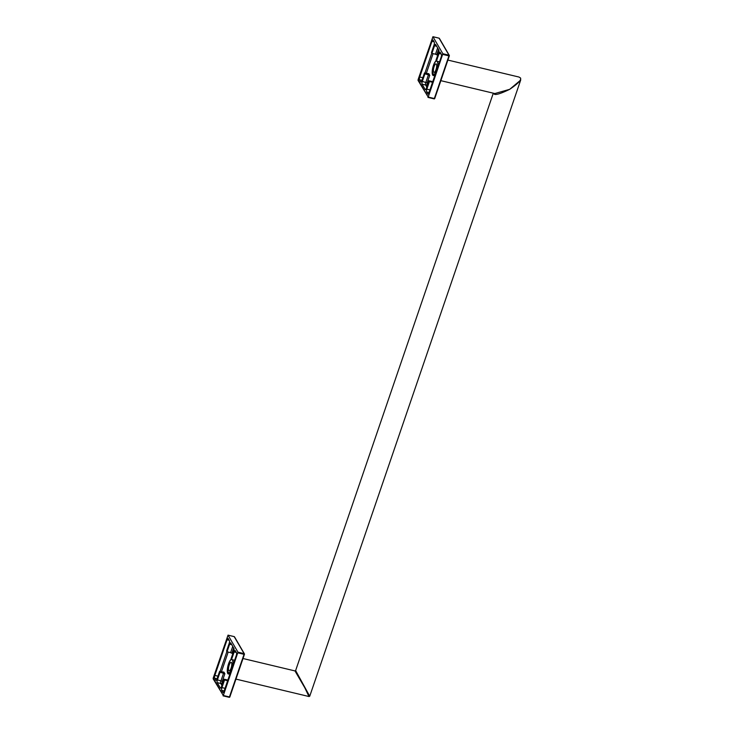 <?xml version="1.0" encoding="UTF-8"?>
<svg xmlns="http://www.w3.org/2000/svg" width="734" height="734" viewBox="0 0 734 734"><rect width="100%" height="100%" fill="white"/><g stroke="black" fill="none" stroke-linecap="round" stroke-linejoin="round"><path stroke-width="1.1" d="M418.086 79.676L428.206 97.062L442.859 53.729L432.932 36.7L418.031 80.373L428.206 97.062L442.859 53.729L432.932 36.7L418.086 79.676M439.4 38.416A0.55 0.505 149.8 0 0 439.097 38.196L432.968 36.737L439.097 38.196L448.988 55.188L442.859 53.729L448.988 55.188L448.933 55.885L442.804 54.426L448.933 55.885L434.335 98.521L428.206 97.062L434.088 98.861A0.55 0.55 0 0 0 434.739 98.503L427.968 97.402L434.088 98.861A0.55 0.55 0 0 0 434.739 98.503L449.336 55.867L448.988 55.188A0.55 0.505 149.8 0 1 449.291 55.408A0.55 0.505 149.8 0 0 448.988 55.188L439.097 38.196A0.55 0.505 149.8 0 1 439.4 38.416A0.55 0.55 0 0 0 439.051 38.159L432.932 36.7L439.051 38.159A0.55 0.55 0 0 1 439.4 38.416L449.291 55.408A0.55 0.505 149.8 0 1 449.327 55.812L449.336 55.867A0.55 0.55 0 0 0 449.291 55.408A0.55 0.505 149.8 0 1 449.327 55.812L434.739 98.503L449.336 55.867A0.55 0.55 0 0 0 449.291 55.408L439.4 38.416M436.436 61.096L435.968 60.307L438.574 52.701L435.968 60.307L436.436 61.096L439.042 53.49A2.202 0.67 103.4 0 1 440.015 52.151A2.202 0.67 103.4 0 1 440.189 52.297L441.373 54.334A2.202 0.67 103.4 0 1 441.152 57.124L428.94 92.778A2.202 0.67 103.4 0 1 427.968 94.126A2.202 0.67 103.4 0 1 427.794 93.98L426.61 91.943A2.202 0.67 103.4 0 1 426.83 89.153L429.436 81.547L426.83 89.153A2.202 0.67 -76.6 0 0 426.61 91.943L427.794 93.98A2.202 0.67 -76.6 0 0 428.94 92.778L441.152 57.124A2.202 0.67 -76.6 0 0 441.373 54.334L440.189 52.297A2.202 0.67 -76.6 0 0 439.042 53.49L436.436 61.096L439.538 61.84M438.794 49.912A2.202 0.67 103.4 0 1 438.574 52.701A2.202 0.67 -76.6 0 0 438.794 49.912L435.675 44.545L438.794 49.912M434.528 45.747A2.202 0.67 103.4 0 1 435.501 44.398A2.202 0.67 103.4 0 1 435.675 44.545A2.202 0.67 -76.6 0 0 434.528 45.747L431.922 53.353L434.528 45.747L436.666 46.251M431.922 53.353L431.464 52.554L434.06 44.948L431.464 52.554L431.922 53.353L435.501 54.206L437.647 47.93M434.28 42.159A2.202 0.67 103.4 0 1 434.06 44.948A2.202 0.67 -76.6 0 0 434.28 42.159L433.097 40.122L434.28 42.159M431.95 41.324A2.202 0.67 103.4 0 1 432.922 39.975A2.202 0.67 103.4 0 1 433.097 40.122A2.202 0.67 -76.6 0 0 431.95 41.324L419.747 76.978L431.95 41.324L434.097 41.838M419.527 79.767A2.202 0.67 103.4 0 1 419.747 76.978A2.202 0.67 -76.6 0 0 419.527 79.767L420.71 81.804L419.527 79.767L421.949 80.345M421.857 80.602A2.202 0.67 103.4 0 1 420.885 81.951A2.202 0.67 103.4 0 1 420.71 81.804A2.202 0.67 -76.6 0 0 421.857 80.602L424.463 73.005L421.857 80.602M424.463 73.005L424.922 73.795L422.316 81.401L424.922 73.795L429.748 75.29L428.821 73.703L424.463 73.005L424.922 73.795M422.096 84.19A2.202 0.67 103.4 0 1 422.316 81.401A2.202 0.67 -76.6 0 0 422.096 84.19L425.225 89.557L422.096 84.19L425.674 85.043A2.202 0.67 103.4 0 1 425.894 82.254L428.5 74.648M426.371 88.355A2.202 0.67 103.4 0 1 425.399 89.704A2.202 0.67 103.4 0 1 425.225 89.557A2.202 0.67 -76.6 0 0 426.371 88.355L428.968 80.749L426.371 88.355M432.757 81.648L428.968 80.749L429.436 81.547L432.537 82.291M438.574 49.517L436.748 54.839L435.501 54.206M435.556 73.455A7.634 2.312 103.4 0 1 433.271 75.574A7.634 2.312 103.4 0 1 433.436 65.39A7.634 2.312 103.4 0 1 436.253 60.794A7.634 2.312 103.4 0 0 433.436 65.39A7.634 2.312 103.4 0 0 433.271 75.574A7.634 2.312 103.4 0 0 435.556 73.455M437.473 61.344A7.634 2.312 103.4 0 1 437.464 67.895A7.634 2.312 103.4 0 0 437.473 61.344M428.968 80.749L429.436 81.547M213.199 678.115L223.32 695.502L237.972 652.168L228.035 635.139L213.144 678.812L223.32 695.502L237.972 652.168L228.035 635.139L213.199 678.115M234.513 636.855A0.55 0.505 149.8 0 0 234.201 636.635L228.081 635.176L234.201 636.635L244.101 653.627L237.972 652.168L244.101 653.627L244.046 654.324L237.917 652.865L244.046 654.324L229.439 696.961L223.32 695.502L229.201 697.3A0.55 0.55 0 0 0 229.852 696.942L223.072 695.841L229.201 697.3A0.55 0.55 0 0 0 229.852 696.942L244.45 654.306L244.101 653.627A0.55 0.505 149.8 0 1 244.404 653.847A0.55 0.505 149.8 0 0 244.101 653.627L234.201 636.635A0.55 0.505 149.8 0 1 234.513 636.855A0.55 0.55 0 0 0 234.164 636.598L228.035 635.139L234.164 636.598A0.55 0.55 0 0 1 234.513 636.855L244.404 653.847A0.55 0.505 149.8 0 1 244.44 654.251L244.45 654.306A0.55 0.55 0 0 0 244.404 653.847A0.55 0.505 149.8 0 1 244.44 654.251L229.834 696.887L244.45 654.306A0.55 0.55 0 0 0 244.404 653.847L234.513 636.855M231.54 659.536L231.082 658.747L233.687 651.141L231.082 658.747L231.54 659.536L234.146 651.93A2.202 0.67 103.4 0 1 235.119 650.581A2.202 0.67 103.4 0 1 235.293 650.737L236.476 652.774A2.202 0.67 103.4 0 1 236.256 655.563L224.053 691.217A2.202 0.67 103.4 0 1 223.081 692.566A2.202 0.67 103.4 0 1 222.907 692.419L221.723 690.382A2.202 0.67 103.4 0 1 221.943 687.593L224.54 679.987L221.943 687.593A2.202 0.67 -76.6 0 0 221.723 690.382L222.907 692.419A2.202 0.67 -76.6 0 0 224.053 691.217L236.256 655.563A2.202 0.67 -76.6 0 0 236.476 652.774L235.293 650.737A2.202 0.67 -76.6 0 0 234.146 651.93L231.54 659.536L234.641 660.279M233.907 648.351A2.202 0.67 103.4 0 1 233.687 651.141A2.202 0.67 -76.6 0 0 233.907 648.351L230.779 642.984L233.907 648.351M229.632 644.186A2.202 0.67 103.4 0 1 230.614 642.837A2.202 0.67 103.4 0 1 230.779 642.984A2.202 0.67 -76.6 0 0 229.632 644.186L227.035 651.783L229.632 644.186L231.779 644.691M227.035 651.783L226.567 650.994L229.173 643.388L226.567 650.994L227.035 651.783L230.604 652.636L232.751 646.37M229.393 640.599A2.202 0.67 103.4 0 1 229.173 643.388A2.202 0.67 -76.6 0 0 229.393 640.599L228.21 638.562L229.393 640.599M227.063 639.764A2.202 0.67 103.4 0 1 228.035 638.415A2.202 0.67 103.4 0 1 228.21 638.562A2.202 0.67 -76.6 0 0 227.063 639.764L214.851 675.418L227.063 639.764L229.201 640.268M214.631 678.207A2.202 0.67 103.4 0 1 214.851 675.418A2.202 0.67 -76.6 0 0 214.631 678.207L215.824 680.244L214.631 678.207L217.053 678.785M216.961 679.042A2.202 0.67 103.4 0 1 215.989 680.39A2.202 0.67 103.4 0 1 215.824 680.244A2.202 0.67 -76.6 0 0 216.961 679.042L219.567 671.436L216.961 679.042M219.567 671.436L220.035 672.234L217.429 679.84L220.035 672.234L224.861 673.729L223.934 672.133L219.567 671.436L220.035 672.234M217.209 682.629A2.202 0.67 103.4 0 1 217.429 679.84A2.202 0.67 -76.6 0 0 217.209 682.629L220.328 687.997L217.209 682.629L220.778 683.482A2.202 0.67 103.4 0 1 220.998 680.693L223.604 673.087M221.475 686.795A2.202 0.67 103.4 0 1 220.503 688.143A2.202 0.67 103.4 0 1 220.328 687.997A2.202 0.67 -76.6 0 0 221.475 686.795L224.081 679.189L221.475 686.795M227.861 680.088L224.081 679.189L224.54 679.987L227.641 680.721M233.678 647.957L231.861 653.278L230.604 652.636M230.669 671.885A7.634 2.312 103.4 0 1 228.375 674.014A7.634 2.312 103.4 0 1 228.549 663.83A7.634 2.312 103.4 0 1 231.366 659.224A7.634 2.312 103.4 0 0 228.549 663.83A7.634 2.312 103.4 0 0 228.375 674.014A7.634 2.312 103.4 0 0 230.669 671.885M232.586 659.783A7.634 2.312 103.4 0 1 232.568 666.334A7.634 2.312 103.4 0 0 232.586 659.783L232.568 659.802M224.081 679.189L224.54 679.987M295.628 670.564L493.303 93.181L295.628 670.564L304.803 687.767L294.976 670.922L304.803 687.767L308.693 695.942L304.803 687.767L309.372 695.566L295.628 670.564L294.976 670.922L243.009 658.517L294.976 670.922M509.69 89.328L520.681 80.089L520.608 78.098A0.55 0.505 -30.2 0 1 520.617 78.107A0.55 0.505 -30.2 0 0 520.305 77.877L519.011 77.052L447.896 60.078L519.011 77.052L520.305 77.877A0.55 0.505 -30.2 0 1 520.608 78.098L520.681 80.089L509.69 89.328C499.294 94.356 494.01 95.686 493.844 93.328L493.826 93.31C494.01 95.686 499.294 94.356 509.69 89.328L494.844 93.548L440.85 80.667L494.844 93.548L509.69 89.328C518.369 83.41 521.902 79.593 520.305 77.877C521.902 79.593 518.369 83.41 509.69 89.328M436.4 64.17A4.386 1.33 -76.6 0 0 436.06 63.876A4.386 1.33 -76.6 0 0 433.922 67.189A4.386 1.33 -76.6 0 0 433.684 72.125A4.386 1.33 -76.6 0 0 434.023 72.418A4.386 1.33 -76.6 0 0 436.161 69.106A4.386 1.33 -76.6 0 0 436.4 64.17M436.4 61.041A7.303 2.211 -76.6 0 0 433.849 64.583C432.152 70.125 432.06 73.382 433.565 74.373C435.335 74.18 436.721 71.207 437.721 65.473A7.303 2.211 -76.6 0 0 437.106 61.261M432.95 73.391L434.051 75.382M437.721 65.473L437.436 67.978M231.513 662.609A4.386 1.33 -76.6 0 0 231.173 662.316A4.386 1.33 -76.6 0 0 229.026 665.628A4.386 1.33 -76.6 0 0 228.788 670.564A4.386 1.33 -76.6 0 0 229.127 670.858A4.386 1.33 -76.6 0 0 231.274 667.545A4.386 1.33 -76.6 0 0 231.513 662.609M231.513 659.481A7.303 2.211 -76.6 0 0 228.953 663.022C227.265 668.555 227.173 671.821 228.669 672.812C230.448 672.61 231.834 669.647 232.825 663.903A7.303 2.211 -76.6 0 0 232.219 659.701M228.054 671.83L229.155 673.812M232.825 663.903L232.54 666.417M441.18 54.004L439.042 53.49M426.83 89.153L429.931 89.887M427.491 85.08L427.142 82.896L429.748 75.29M426.298 73.437L433.078 53.628M427.142 82.896L422.316 81.401M426.61 91.943L429.032 92.521M426.821 87.025L425.674 85.043A1.101 1 -30.2 0 0 427.032 84.291M424.931 73.116L431.785 53.105M422.848 77.721L419.747 76.978M236.293 652.443L234.146 651.93M221.943 687.593L225.035 688.327M222.604 683.51L222.255 681.336L224.861 673.729M221.402 671.876L228.182 652.058M222.255 681.336L217.429 679.84M221.723 690.382L224.136 690.96M221.934 685.464L220.778 683.482A1.101 1 -30.2 0 0 222.145 682.73M220.044 671.555L226.889 651.544M217.952 676.161L214.851 675.418M296.013 671.151A0.55 0.505 -30.2 0 1 295.325 671.527M235.953 679.106L309.097 696.557L309.739 696.199L520.681 80.089L309.739 696.199L309.097 696.557L235.953 679.106"/></g></svg>
